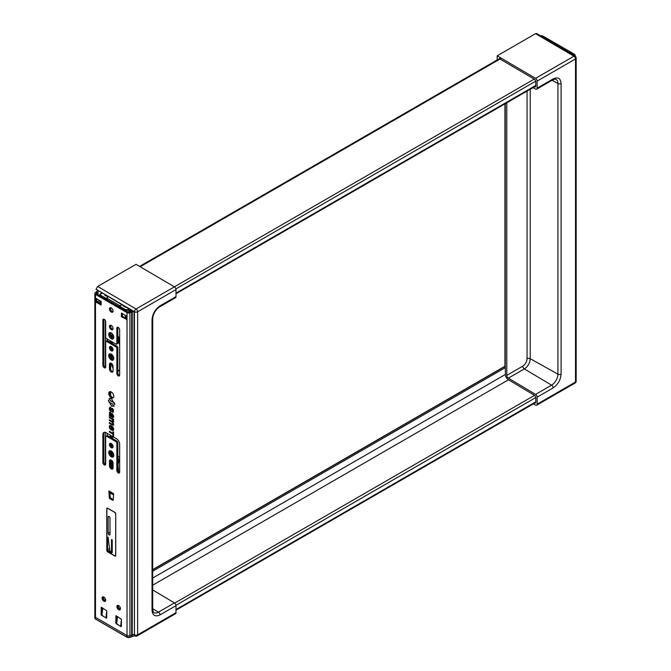 <?xml version="1.0" encoding="UTF-8"?>
<svg xmlns="http://www.w3.org/2000/svg" width="671" height="671" viewBox="0 0 671 671"><rect width="100%" height="100%" fill="white"/><g stroke="black" fill="none" stroke-linecap="round" stroke-linejoin="round"><path stroke-width="1.01" d="M110.027 353.802A3.556 2.055 -120 0 0 112.225 359.396A3.556 2.055 -120 0 0 113.458 359.74M111.269 359.95A3.556 2.055 60 0 1 108.937 356.813A3.556 2.055 60 0 1 109.482 353.961A3.556 2.055 60 0 1 111.269 354.137A3.556 2.055 60 0 1 113.592 357.274A3.556 2.055 60 0 1 113.047 360.126A3.556 2.055 60 0 1 111.269 359.95M111.269 363.271A2.541 1.468 60 0 1 113.064 366.383L113.064 370.996A2.541 1.468 60 0 1 112.535 372.162A2.541 1.468 60 0 1 110.572 371.482A2.541 1.468 60 0 1 109.465 368.924L109.465 364.311A2.541 1.468 60 0 1 109.994 363.145A2.541 1.468 60 0 1 111.269 363.271M110.564 307.67A2.541 1.468 -120 0 0 112.225 311.512A2.541 1.468 -120 0 0 112.921 311.755M111.269 312.065A2.541 1.468 60 0 1 109.599 309.826A2.541 1.468 60 0 1 109.994 307.788A2.541 1.468 60 0 1 111.269 307.914A2.541 1.468 60 0 1 112.929 310.153A2.541 1.468 60 0 1 112.535 312.191A2.541 1.468 60 0 1 111.269 312.065M110.564 346.421A2.541 1.468 -120 0 0 112.225 350.262A2.541 1.468 -120 0 0 112.921 350.505M111.269 350.816A2.541 1.468 60 0 1 109.599 348.576A2.541 1.468 60 0 1 109.994 346.538A2.541 1.468 60 0 1 111.269 346.664A2.541 1.468 60 0 1 112.929 348.903A2.541 1.468 60 0 1 112.535 350.941A2.541 1.468 60 0 1 111.269 350.816M110.027 332.581A3.556 2.055 -120 0 0 112.225 338.176A3.556 2.055 -120 0 0 113.458 338.511M111.269 338.729A3.556 2.055 60 0 1 108.937 335.592A3.556 2.055 60 0 1 109.482 332.741A3.556 2.055 60 0 1 111.269 332.917A3.556 2.055 60 0 1 113.592 336.054A3.556 2.055 60 0 1 113.047 338.905A3.556 2.055 60 0 1 111.269 338.729M110.564 325.2A2.541 1.468 -120 0 0 112.225 329.042A2.541 1.468 -120 0 0 112.921 329.285M111.269 329.595A2.541 1.468 60 0 1 109.599 327.356A2.541 1.468 60 0 1 109.994 325.318A2.541 1.468 60 0 1 111.269 325.443A2.541 1.468 60 0 1 112.929 327.683A2.541 1.468 60 0 1 112.535 329.721A2.541 1.468 60 0 1 111.269 329.595M111.269 460.147A2.541 1.468 60 0 1 113.064 463.267L113.064 467.88A2.541 1.468 60 0 1 112.535 469.037A2.541 1.468 60 0 1 110.572 468.358A2.541 1.468 60 0 1 109.465 465.8L109.465 461.187A2.541 1.468 60 0 1 109.994 460.021A2.541 1.468 60 0 1 111.269 460.147M110.027 450.677A3.556 2.055 -120 0 0 112.225 456.272A3.556 2.055 -120 0 0 113.458 456.615M111.269 456.825A3.556 2.055 60 0 1 108.937 453.688A3.556 2.055 60 0 1 109.482 450.837A3.556 2.055 60 0 1 111.269 451.013A3.556 2.055 60 0 1 113.592 454.15A3.556 2.055 60 0 1 113.047 457.001A3.556 2.055 60 0 1 111.269 456.825M110.564 443.305A2.541 1.468 -120 0 0 112.225 447.138A2.541 1.468 -120 0 0 112.921 447.381M111.269 447.691A2.541 1.468 60 0 1 109.599 445.452A2.541 1.468 60 0 1 109.994 443.414A2.541 1.468 60 0 1 111.269 443.539A2.541 1.468 60 0 1 112.929 445.779A2.541 1.468 60 0 1 112.535 447.817A2.541 1.468 60 0 1 111.269 447.691M110.027 391.629A3.556 2.055 -120 0 0 112.225 397.224A3.556 2.055 -120 0 0 113.458 397.567M111.269 397.777A3.556 2.055 60 0 1 108.937 394.64A3.556 2.055 60 0 1 109.482 391.789A3.556 2.055 60 0 1 111.269 391.965A3.556 2.055 60 0 1 113.592 395.102A3.556 2.055 60 0 1 113.047 397.953A3.556 2.055 60 0 1 111.269 397.777M105.909 341.304L106.865 340.751A1.132 0.654 60 0 1 107.427 340.809L117.014 346.345L116.058 346.899L106.471 341.363A1.132 0.654 60 0 0 105.909 341.304A1.132 0.654 60 0 0 105.674 341.824L105.674 366.962A1.979 1.141 60 0 1 105.263 367.867A1.979 1.141 60 0 1 103.737 367.339A1.979 1.141 60 0 1 102.873 365.351L102.873 320.134A1.979 1.141 60 0 1 103.284 319.237A1.979 1.141 60 0 1 104.273 319.329A1.979 1.141 60 0 1 105.674 321.753L105.674 337.211A1.132 0.654 60 0 0 106.471 338.595L116.058 344.131A1.132 0.654 60 0 0 116.62 344.181L117.584 343.627A1.132 0.654 60 0 0 117.819 343.116L116.855 343.669A1.132 0.654 60 0 1 116.62 344.181M116.855 343.669L116.855 328.211A1.979 1.141 60 0 1 117.266 327.305A1.979 1.141 60 0 1 118.255 327.406A1.979 1.141 60 0 1 119.656 329.822L119.656 375.039A1.979 1.141 60 0 1 119.245 375.945A1.979 1.141 60 0 1 117.719 375.408A1.979 1.141 60 0 1 116.855 373.42L116.855 348.283L117.819 347.729L117.819 372.866A1.979 1.141 -120 0 0 119.597 375.45M117.962 605.343A2.541 1.468 -120 0 0 119.614 609.184A2.541 1.468 -120 0 0 120.31 609.419A2.541 1.468 60 0 1 119.614 609.184L119.614 609.184A2.541 1.468 60 0 1 117.819 606.064A2.541 1.468 60 0 1 117.962 605.343M118.658 609.738A2.541 1.468 60 0 1 116.997 607.49A2.541 1.468 60 0 1 117.383 605.46A2.541 1.468 60 0 1 118.658 605.586A2.541 1.468 60 0 1 120.319 607.825A2.541 1.468 60 0 1 119.924 609.864A2.541 1.468 60 0 1 118.658 609.738M103.175 596.804A2.541 1.468 -120 0 0 104.835 600.646A2.541 1.468 -120 0 0 105.532 600.889A2.541 1.468 60 0 1 104.835 600.646L104.835 600.646A2.541 1.468 60 0 1 103.032 597.534A2.541 1.468 60 0 1 103.175 596.804M103.871 601.199A2.541 1.468 60 0 1 102.21 598.96A2.541 1.468 60 0 1 102.604 596.922A2.541 1.468 60 0 1 103.871 597.047A2.541 1.468 60 0 1 105.532 599.287A2.541 1.468 60 0 1 105.146 601.325A2.541 1.468 60 0 1 103.871 601.199M132.246 311.931L132.246 634.858A4.177 2.416 0 0 0 134.041 634.338A4.177 2.416 0 0 1 132.262 634.85L132.237 634.858A1.132 0.654 0 0 0 131.659 635.009L131.659 312.082A1.132 0.654 180 0 1 132.246 311.931A4.177 2.416 0 0 0 133.462 311.646M110.564 363.028A2.541 1.468 -120 0 0 110.421 363.757L110.421 368.371A2.541 1.468 -120 0 0 112.921 371.726M110.564 459.912A2.541 1.468 -120 0 0 110.421 460.633L110.421 465.246A2.541 1.468 -120 0 0 112.921 468.601M116.62 440.914L115.655 441.468A1.694 0.981 60 0 1 116.855 443.539L116.855 470.53A1.979 1.141 60 0 0 117.719 472.518A1.979 1.141 60 0 0 119.245 473.047A1.979 1.141 60 0 0 119.656 472.141L119.656 444.236A4.521 2.609 60 0 0 116.46 438.7L106.068 432.703A4.521 2.609 60 0 0 103.812 432.476A4.521 2.609 60 0 0 102.873 434.548L102.873 462.453A1.979 1.141 60 0 0 103.737 464.449A1.979 1.141 60 0 0 105.263 464.978A1.979 1.141 60 0 0 105.674 464.072L105.674 437.081A1.694 0.981 60 0 1 106.026 436.309L106.983 435.756A1.694 0.981 60 0 1 107.83 435.84L116.62 440.914A1.694 0.981 60 0 1 117.819 442.986L117.819 469.977A1.979 1.141 -120 0 0 119.597 472.56M104.341 432.292A4.521 2.609 -120 0 0 103.837 433.994L103.837 461.9A1.979 1.141 -120 0 0 105.615 464.483M103.888 319.17A1.979 1.141 -120 0 0 103.837 319.581L103.837 364.798A1.979 1.141 -120 0 0 105.615 367.373M117.014 346.345A1.132 0.654 60 0 1 117.819 347.729M117.87 327.247A1.979 1.141 -120 0 0 117.819 327.658L117.819 343.116M95.919 302.051L95.919 298.36L101.12 301.363L101.12 305.053L95.919 302.051L97.278 301.732L101.12 303.946M98.016 294.77L98.016 291.675A2.483 1.434 180 0 1 97.538 292.229L96.356 293.202A0.906 0.52 180 0 0 96.456 293.873L127.993 312.082A0.906 0.52 180 0 0 129.151 312.141L130.837 311.453A2.483 1.434 180 0 1 131.793 311.185A2.827 1.627 180 0 0 132.464 311.067M122.374 313.634L122.374 316.217L126.442 318.566M102.076 614.443L102.076 607.591L102.093 614.284M116.779 622.931L116.779 616.079L116.796 622.772M109.91 492.053L110.212 496.943A1.132 0.654 -120 0 0 111.009 498.243L113.298 499.568M115.655 441.468L106.874 436.393L107.83 435.84M106.026 436.309A1.694 0.981 60 0 1 106.874 436.393M116.058 346.899A1.132 0.654 60 0 1 116.855 348.283M126.609 319.304L121.409 316.771L122.374 316.217M121.409 316.771L121.409 313.08L126.609 316.075L126.609 319.765M97.454 290.501A4.177 2.416 0 0 0 96.716 291.415A1.132 0.654 180 0 1 96.456 291.751L95.24 292.757A2.256 1.308 0 0 0 94.837 293.504A2.256 1.308 0 0 0 95.5 294.426L127.029 312.636A2.256 1.308 0 0 0 129.931 312.778L131.659 312.082M98.016 291.675A2.827 1.627 180 0 1 98.427 291.063M95.24 615.684A2.256 1.308 0 0 0 94.837 616.431A2.256 1.308 0 0 0 95.5 617.354L127.029 635.563A2.256 1.308 0 0 0 129.931 635.705L131.659 635.009A1.132 0.654 180 0 1 132.237 634.858L132.237 636.469A1.132 0.654 0 0 0 131.659 636.62L131.659 635.009L129.931 635.705L129.931 637.324L134.603 635.697M106.312 618.15L101.12 614.695L101.237 607.238L106.714 610.727L106.714 617.924M121.015 626.639L115.823 623.183L115.932 615.726L121.409 619.216L121.409 626.412M115.739 513.801L115.739 555.596A1.132 0.654 60 0 1 115.504 556.116A1.132 0.654 60 0 1 114.942 556.058L107.586 551.814A1.132 0.654 60 0 1 106.79 550.43L106.79 508.635A1.132 0.654 60 0 1 107.024 508.115A1.132 0.654 60 0 1 107.586 508.173L114.942 512.418A1.132 0.654 60 0 1 115.739 513.801M108.945 490.962L113.584 493.638L113.273 499.82A1.132 0.654 60 0 1 113.047 500.256A1.132 0.654 60 0 1 112.485 500.205L110.052 498.796A1.132 0.654 60 0 1 109.256 497.496L108.945 490.962A1.585 0.914 120 0 0 109.272 491.692L113.584 494.175M109.91 492.531L108.945 493.084M114.036 406.181L111.512 406.131L108.325 400.117L109.205 402.407L112.468 403.85L113.785 406.358M113.609 432.124L113.609 436.108L112.938 435.714L112.938 434.137L109.381 432.082L109.381 431.243L112.938 433.298L112.938 431.73L113.609 432.124M111.26 426.496L111.42 429.96L113.105 430.497L111.26 430.052L111.26 426.496L110.17 426.261L109.876 427.058L110.707 429.675L109.641 428.341L109.256 426.731L109.876 425.364L111.445 425.708L113.055 427.217L113.726 429.381L113.282 430.488M109.381 423.409L109.381 422.587L112.2 424.215L113.089 423.846L111.965 422.042L109.381 420.549L109.381 419.719L112.392 421.455L113.08 421.069L111.805 419.081L109.381 417.681L109.381 416.85L113.6 419.291L113.6 420.071L113.013 419.727L113.726 421.614L113.047 422.529L113.726 424.374L113.315 425.313L109.381 423.409L113.474 425.221M112.2 424.215L113.248 423.753L112.359 424.122L113.248 423.753L112.762 422.814M109.734 412.078L110.505 412.237L111.805 414.368L112.426 416.607L113.139 415.894L112.325 413.537L113.726 416.322L113.474 417.429L109.381 415.659L109.65 412.111M112.426 416.607L113.298 415.802L112.585 416.515L113.298 415.802L112.325 414.292M113.474 417.429L112.543 417.479L113.634 417.337M111.755 410.778L110.581 411.206L109.558 409.998L109.264 408.488L110.01 407.171L110.874 407.465L110.874 408.27L109.927 408.899L110.53 410.342L111.42 408.689L112.392 408.496L113.391 409.578L113.324 412.22L112.242 412.028L112.242 411.214L113.072 410.66L112.468 409.369L111.42 411.331M110.874 408.27L109.927 408.899M110.53 410.342L111.42 408.689L112.392 408.496M112.242 411.214L113.231 410.568L112.401 411.122L113.231 410.568L112.627 409.276L112.04 409.52M109.323 398.44L111.512 398.708L114.699 404.73L113.827 402.432L110.556 400.99L109.239 398.482M109.147 398.574L110.556 400.99M98.016 302.151L98.016 301.313M101.396 292.816L101.396 293.487M97.538 294.494L97.538 292.229M108.459 400.47L111.671 406.039L114.196 406.089M112.938 435.714L113.609 435.924M113.097 431.822L112.938 433.298M109.541 431.336L109.381 432.082M109.541 431.99L112.938 434.137M113.097 434.045L113.097 435.622M110.036 425.271L109.415 426.639L110.866 429.583M110.254 426.228L111.42 426.404M109.541 422.68L109.541 423.317M113.6 419.887L113.013 419.727M109.541 416.943L109.381 417.681M109.541 417.588L112.854 419.836L112.896 421.531M109.541 419.811L109.381 420.549M109.541 420.457L112.921 422.722M109.541 414.837L109.381 415.659M109.541 415.567L112.703 417.387M112.485 413.63L112.485 414.2M109.725 412.086L109.784 414.98M109.558 409.998L110.74 411.113L111.914 410.686M112.2 409.427L112.627 409.276L112.2 409.427M112.401 411.298L112.242 412.028M112.401 411.935L113.399 412.17M112.552 408.404L111.579 408.597M110.086 408.807L111.034 408.178L110.086 408.807M110.17 407.079L109.423 408.396L109.717 409.906M110.816 400.822L113.986 402.34L114.858 404.638M101.589 293.453L101.589 292.925M97.278 301.732L99.518 300.44M112.887 427.645L111.839 426.831L113.248 428.853L112.736 429.725L111.839 429.524L111.839 426.831M110.128 413.009L111.243 413.688L111.52 416.054L111.084 413.781L110.044 413.042L109.859 413.579L110.497 415.391L111.52 416.054M112.728 427.737L112.736 429.725M117.819 335.802A5.653 3.263 60 0 1 119.614 340.692L119.614 368.371A5.653 3.263 60 0 1 118.448 370.954A5.653 3.263 60 0 1 117.819 371.18M131.189 311.319L131.189 310.312M112.745 334.326A5.653 3.263 -120 0 0 112.585 335.525L112.585 338.352M112.585 342.118L112.585 343.778M112.585 348.09L112.585 350.43M112.585 355.328L112.585 359.572M117.819 370.61A5.653 3.263 -120 0 0 118.884 370.61M112.585 436.46L112.585 438.582M112.585 444.965L112.585 447.305M112.585 452.204L112.585 456.456M112.585 461.573L112.585 468.526M111.621 337.748L111.621 336.079A5.653 3.263 60 0 1 112.359 333.839M113.064 368.127A5.653 3.263 60 0 1 111.621 363.757L111.621 363.523M111.621 358.968L111.621 354.372M111.621 349.801L111.621 346.915M111.621 343.225L111.621 341.564M119.614 443.632L119.614 472.501M111.621 467.897L111.621 460.398M111.621 455.844L111.621 451.256M111.621 446.676L111.621 443.791M111.621 438.029L111.621 435.907M130.627 310.447L130.627 311.545M128.203 312.166A2.038 1.174 0 0 0 128.295 312.116A2.038 1.174 0 0 0 128.824 311.596A2.827 1.627 180 0 1 130.191 310.581L130.988 310.329A4.177 2.416 0 0 0 131.139 310.279M112.384 309.021A2.256 1.308 60 0 1 111.881 308.392M119.614 344.324A2.541 1.468 60 0 1 118.658 341.933L118.658 337.32A2.541 1.468 60 0 1 118.658 337.152M117.819 362.407L117.819 362.969M117.819 363.489L117.819 364.051M117.819 366.005L117.87 366.953L117.165 367.012M117.819 367.666L117.819 368.899M119.614 362.005L119.614 361.09M121.828 304.81L120.855 305.372A1.132 0.654 0 0 1 119.253 305.372L119.253 306.756L107.268 299.836A1.132 0.654 180 0 1 106.941 299.375M108.358 296.901L107.268 297.53A1.132 0.654 0 0 0 106.941 297.991A1.132 0.654 0 0 0 107.268 298.452L119.253 305.372M107.788 296.565A4.521 2.609 180 0 1 107.612 296.582L107.293 296.28M120.151 306.949A1.132 0.654 180 0 1 119.253 306.756M119.614 457.84A2.827 1.627 -120 0 0 117.819 456.238M117.542 456.775L119.094 460.491L119.614 460.189M117.358 457.06L119.094 460.491L117.987 464.273L118.171 471.252M118.7 460.432L117.987 464.206L118.582 471.864M117.895 605.519A4.236 2.449 -120 0 0 120.134 609.394M103.116 596.972A4.236 2.449 -120 0 0 105.355 600.855M112.225 539.962L111.503 539.543L111.503 551.587L110.606 551.528A1.132 0.654 60 0 1 109.818 550.27L108.056 537.135L107.586 537.412L107.586 549.599A1.132 0.654 60 0 0 108.392 550.983L111.428 552.736A1.132 0.654 -120 0 0 111.99 552.795A1.132 0.654 -120 0 0 112.225 552.275L112.225 539.962M109.071 534.955A1.3 0.746 -120 0 0 109.717 535.022A1.3 0.746 -120 0 0 109.985 534.426L109.985 518.096A1.3 0.746 -120 0 0 109.415 516.787A1.3 0.746 -120 0 0 108.417 516.435A1.3 0.746 -120 0 0 108.148 517.031L108.148 533.361A1.3 0.746 -120 0 0 109.071 534.955M113.584 494.93L109.927 492.824M115.739 554.858L115.655 554.909A1.694 0.981 60 0 1 115.311 555.68A1.694 0.981 60 0 1 114.464 555.596L108.065 551.906A1.694 0.981 60 0 1 106.874 549.834L106.874 509.239A1.694 0.981 60 0 1 107.217 508.459A1.694 0.981 60 0 1 108.065 508.543L108.148 508.501M115.655 554.909L115.739 514.263M114.54 512.191L114.464 512.233A1.694 0.981 60 0 1 115.655 514.313M114.464 512.233L108.065 508.543M117.509 616.498L116.662 623.988L120.654 626.295L121.409 619.61M102.806 608.01L101.958 615.5L105.951 617.806L106.714 611.122M113.584 494.376L109.91 492.254M94.837 293.504L94.837 616.431A2.256 1.308 0 0 0 95.5 617.354L127.029 635.563A2.256 1.308 0 0 0 129.931 635.705L129.931 312.778M121.409 625.858L120.654 626.295M106.714 617.37L105.951 617.806M96.079 289.226L134.041 311.99L134.435 634.833L134.435 311.755L96.079 289.226L97.681 286.458L136.037 264.315L174.401 286.853A2.256 1.308 60 0 1 175.987 289.612L175.987 296.641L160.008 305.867C155.202 309.222 152.552 313.827 152.04 319.664A2.256 1.308 -0 0 0 152.703 318.742L152.703 609.369A2.256 1.308 180 0 1 152.04 610.291C152.552 615.55 155.202 617.077 160.008 614.896L175.987 605.67A2.256 1.308 -120 0 0 174.418 602.919L152.703 589.943M175.987 605.67L175.987 612.69A2.256 1.308 60 0 1 175.517 613.73L137.161 635.873A2.256 1.308 60 0 0 137.63 634.833L175.987 612.69M160.008 305.867A2.256 1.308 -120 0 1 159.539 306.907L175.517 297.681A2.256 1.308 -120 0 0 175.987 296.641M134.728 635.731L134.041 634.607M504.936 366.24L152.703 569.604M540.516 35.798A2.256 1.308 180 0 1 542.956 36.091L574.493 54.292A2.256 1.308 180 0 1 575.156 55.215A2.256 1.308 180 0 1 574.787 55.928M573.772 55.332A0.906 0.52 -0 0 0 573.529 54.846L542 36.645A0.906 0.52 -0 0 0 541.807 36.561M535.55 33.659L573.923 56.196A2.256 1.292 -59.6 0 1 575.047 56.087L536.683 33.55L535.55 33.659L497.194 55.802L497.194 59.937M533.361 403.858L535.567 405.108A2.256 1.308 60 0 0 536.683 405.209A2.256 1.308 60 0 0 537.152 404.177L537.152 397.148A2.256 1.308 -120 0 0 535.575 394.397L508.358 378.134A2.256 1.308 60 0 1 506.79 375.383L506.79 102.78M534.795 403.028A2.038 1.174 60 0 0 535.374 402.952A2.038 1.174 60 0 0 535.793 402.021L535.793 397.727A2.038 1.174 60 0 0 534.376 395.253L508.333 379.685A4.177 2.416 -120 0 1 505.431 374.594L505.271 366.785A1.132 0.654 180 0 1 504.936 366.324L504.936 103.854M533.017 87.641L535.575 89.067A2.256 1.308 -120 0 0 536.683 89.159A2.256 1.308 -120 0 0 537.152 88.127L553.13 78.901C557.937 76.712 560.587 78.239 561.09 83.498L561.09 374.133C560.587 379.971 557.937 384.567 553.13 387.922L537.152 397.148M537.152 81.099L575.5 58.956A2.256 1.308 -120 0 0 573.923 56.196L535.567 78.339A2.256 1.308 60 0 1 537.152 81.099L537.152 88.127M535.567 78.339L497.194 55.802M500.172 59.115L534.368 79.203A2.038 1.174 60 0 1 535.793 81.686L535.793 85.98A2.038 1.174 60 0 1 535.374 86.911A2.038 1.174 60 0 1 534.401 86.844M109.465 364.311L110.421 363.757M109.465 368.924L110.421 368.371M109.465 461.187L110.421 460.633M110.421 465.246L109.465 465.8M116.855 470.53L117.819 469.977M116.855 443.539L117.819 442.986M102.873 462.453L103.837 461.9M102.873 434.548L103.837 433.994M102.873 320.134L103.837 319.581M103.837 364.798L102.873 365.351M116.855 328.211L117.819 327.658M116.855 373.42L117.819 372.866M106.471 341.363L107.427 340.809M96.356 293.202L96.356 293.806M101.514 615.382L102 615.106M101.12 614.695L102.076 614.141M116.217 623.871L116.704 623.594M115.823 623.183L116.779 622.629M114.942 556.058L115.739 555.596M106.79 508.635L107.586 508.173M112.485 500.205L113.282 499.736M110.052 498.796L111.009 498.243M109.256 497.496L110.212 496.943M95.5 294.426L95.5 618.972L127.029 637.173A2.256 1.308 0 0 0 129.931 637.324L127.029 637.173L127.029 312.636M96.725 302.051L96.725 298.821M125.376 317.953L125.376 315.37M111.621 336.079L112.585 335.525M110.656 307.687L110.656 309.549M110.656 325.217L110.656 327.079M110.656 332.648L110.656 336.641M110.656 341.011L110.656 342.671M110.656 346.437L110.656 348.299M110.656 353.869L110.656 357.861M110.656 363.045L110.656 369.52M110.656 391.705L110.656 395.689M110.656 435.345L110.656 437.467M110.656 443.313L110.656 445.175M110.656 450.753L110.656 454.737M110.656 459.92L110.656 466.395M128.782 312.225L128.782 311.671M100.424 303.544L100.424 300.96M105.355 464.391L105.355 432.384M105.355 367.28L105.355 320.553M107.209 435.68L107.209 433.357M107.209 340.717L107.209 339.023M110.111 453.73L110.111 450.669M110.111 437.157L110.111 435.034M110.111 394.682L110.111 391.621M110.111 356.846L110.111 353.793M110.111 342.353L110.111 340.692M110.111 335.626L110.111 332.573M107.142 298.36L105.557 298.109L100.583 295.24L100.583 293.814L102.26 293.319M125.418 310.598L125.418 310.044A2.038 1.174 0 0 0 128.295 310.044A2.038 1.174 0 0 0 128.824 309.516L125.62 309.7L120.646 306.823L120.226 305.909M105.028 294.905L105.028 295.592L107.88 296.624M129.352 308.442L128.547 309.239M123.179 305.607L125.007 307.125L126.207 307.125M105.087 295.575L105.154 295.014M105.23 295.617L105.389 295.156M100.382 293.923A2.038 1.174 0 0 0 99.786 294.754A2.038 1.174 0 0 0 100.382 295.584L100.583 295.24M105.557 298.109L100.382 295.584L100.382 296.137M120.646 306.823L125.62 309.7M128.824 311.596L128.824 309.516A2.827 1.627 180 0 1 129.126 309.105M123.405 306.152L123.129 305.699M105.355 299.014L105.355 298.461A1.921 1.107 180 0 0 107.209 298.746M119.883 307.402L119.883 306.387A1.921 1.107 180 0 0 120.453 307.175L120.453 307.729M130.191 309.725L130.191 310.581M118.658 341.933L119.614 341.38M107.268 298.452L107.268 299.836M132.262 634.85L132.262 636.469A4.177 2.416 0 0 0 134.275 635.823A4.177 2.416 0 0 0 134.536 635.663M94.837 616.431L94.837 618.05A2.256 1.308 0 0 0 95.5 618.972L127.029 637.173M108.392 550.983L109.809 550.17M112.225 552.275L111.428 552.736M109.625 548.425L107.586 549.599M107.586 537.412L108.056 537.135M112.225 551.168L111.503 551.587M109.985 532.304L108.148 533.361M108.148 517.031L109.071 516.502M129.922 637.358L131.499 636.72M132.195 636.536L134.074 635.94M152.703 608.714L158.431 612.145A9 5.2 -60 0 1 153.877 612.556C153.474 612.757 153.08 611.7 152.703 609.369M174.418 602.919L158.431 612.145A2.256 1.308 60 0 1 160.008 614.896M152.04 319.664L152.04 610.291M175.987 289.612L137.63 311.755L137.63 634.833A2.256 1.308 180 0 1 134.435 634.833A2.256 1.317 119.6 0 0 134.921 635.882L134.51 635.647M97.681 286.458L136.045 308.995L174.401 286.853M136.045 308.995A2.256 1.292 120.4 0 0 134.435 311.755A2.256 1.308 180 0 0 137.63 311.755A2.256 1.308 -120 0 0 136.045 308.995M505.431 367.574L152.703 571.214M504.961 366.458L152.703 569.83M505.431 374.418L152.703 578.058M508.492 379.778L152.703 585.187M534.527 395.345L174.686 603.103M535.785 397.551L175.953 605.292M535.793 401.837L175.987 609.57M175.987 293.16L535.793 85.427M175.886 288.924L535.726 81.166M174.385 286.844L534.208 79.111M140.189 266.756L501.354 58.243M561.09 374.133A2.256 1.308 -0 0 1 557.928 374.15L530.224 358.708A8.329 4.806 -60 0 1 524.336 368.907L551.562 385.171A9 5.2 120 0 0 557.928 374.15L557.928 83.514A9 5.2 120 0 0 556.007 79.363C555.982 78.91 554.867 79.094 552.661 79.933A2.256 1.308 -120 0 0 553.13 78.901M508.358 378.134L524.336 368.907A2.256 1.308 60 0 1 522.768 366.156C525.359 364.345 526.785 361.87 527.062 358.725L527.062 91.08M530.224 89.251L530.224 358.708A2.256 1.308 -0 0 0 527.062 358.725M552.09 80.26L557.928 83.514A2.256 1.308 180 0 0 561.09 83.498M505.271 103.661L505.271 366.785M535.575 394.397L551.562 385.171A2.256 1.308 60 0 1 553.13 387.922M506.79 375.383L522.768 366.156M575.047 56.087A2.256 2.256 0 0 1 576.163 58.033A2.256 1.308 0 0 1 575.5 58.956L575.5 382.034L537.152 404.177M576.163 381.111A2.256 2.256 0 0 1 575.039 383.066A2.256 1.308 60 0 0 575.5 382.034A2.256 1.308 -0 0 0 576.163 381.111L576.163 58.033M126.442 319.539L126.442 315.982M99.828 303.2L99.828 300.616M99.786 295.794L100.44 293.797L102.185 293.277M105.07 295.483L107.805 296.574M123.389 306.06L126.064 307.117M106.941 297.991L106.941 298.78M107.217 508.459L107.654 508.207M115.311 555.68L115.739 555.437M94.837 618.05L95.559 619.098L127.087 637.307L129.872 637.45L132.221 636.586M111.386 551.847L112.225 551.361M159.539 306.907C155.437 309.792 153.156 313.743 152.703 318.742M134.921 635.882A2.256 2.256 0 0 0 137.161 635.873M535.726 402.491L175.987 610.182M139.585 266.404L500.751 57.891M175.987 293.772L535.793 86.039M575.156 56.146L575.156 55.215M552.661 79.933L536.683 89.159M575.039 383.066L536.683 405.209"/></g></svg>
